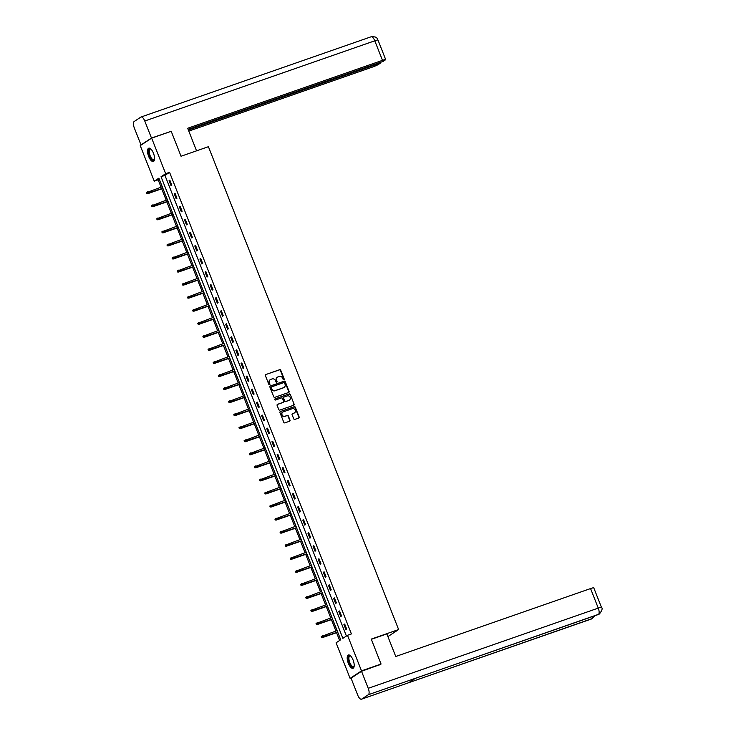 <?xml version="1.0" encoding="UTF-8"?>
<svg xmlns="http://www.w3.org/2000/svg" width="736" height="736" viewBox="0 0 736 736"><rect width="100%" height="100%" fill="white"/><g stroke="black" fill="none" stroke-linecap="round" stroke-linejoin="round"><path stroke-width="1.1" d="M283.875 379.748A0.616 0.57 56.7 0 0 284.188 378.985L280.747 370.254A0.883 0.81 56.7 0 0 279.652 369.702L265.834 374.523A0.883 0.81 56.7 0 0 265.383 375.608L268.824 384.339A0.616 0.57 56.7 0 0 269.707 384.67A0.616 0.57 56.7 0 0 269.9 383.962L269.459 382.84A2.834 2.585 56.7 0 1 270.876 379.353L272.026 378.948A2.834 2.585 56.7 0 1 275.522 380.724L275.963 381.846A0.616 0.57 56.7 0 0 276.846 382.177A0.616 0.57 56.7 0 0 277.04 381.478L276.598 380.346A2.834 2.585 56.7 0 1 278.015 376.86L279.174 376.455A2.834 2.585 56.7 0 1 282.661 378.23L283.112 379.362A0.616 0.57 56.7 0 0 283.875 379.748M283.811 379.767A0.616 0.57 56.7 0 0 283.875 379.187L280.434 370.456A0.883 0.81 56.7 0 0 279.349 369.904L265.834 374.523M269.532 384.744A0.616 0.57 56.7 0 0 269.588 384.164L269.459 382.84M276.672 382.251A0.616 0.57 56.7 0 0 276.736 381.68L276.598 380.346M348.294 663.219A7.047 2.806 70.8 0 1 348.376 654.985A7.047 2.806 70.8 0 1 353.096 660.063A7.047 2.806 70.8 0 1 353.013 668.297A7.047 2.806 70.8 0 1 348.294 663.219M148.654 156.418A7.047 2.806 70.8 0 1 148.736 148.184A7.047 2.806 70.8 0 1 153.465 153.263A7.047 2.806 70.8 0 1 153.382 161.488A7.047 2.806 70.8 0 1 148.654 156.418M293.728 418.839A0.883 0.81 56.7 0 0 294.814 419.4L298.696 418.048A0.883 0.81 56.7 0 0 299.138 416.953L295.32 407.266A0.883 0.81 56.7 0 0 294.234 406.714L280.407 411.525A0.883 0.81 56.7 0 0 279.965 412.62L283.783 422.308A0.883 0.81 56.7 0 0 284.878 422.869L289.561 421.231A0.883 0.81 56.7 0 0 290.002 420.146L288.365 415.996A0.883 0.81 56.7 0 0 287.279 415.444L284.952 416.254A2.374 2.162 56.7 0 1 282.79 412.068A2.374 2.162 56.7 0 1 283.222 411.856L292.321 408.682A2.374 2.162 56.7 0 1 294.492 412.859A2.374 2.162 56.7 0 1 294.05 413.08L292.542 413.604A0.883 0.81 56.7 0 0 292.091 414.699L293.728 418.839M151.653 138.12L171.212 131.302L181.038 156.244L208.417 146.694L398.627 629.556L371.238 639.106L381.064 664.047L361.505 670.864L350.097 678.362L336.094 642.795L340.713 639.759L158.884 178.14L154.256 181.185L140.245 145.618L151.653 138.12L165.664 173.687L161.037 176.723L342.875 638.342L347.493 635.297L361.505 670.864M347.493 635.297L351.403 633.935L169.574 172.325L165.664 173.687M288.632 392.5A0.883 0.81 56.7 0 0 289.082 391.405L285.264 381.717A0.883 0.81 56.7 0 0 284.17 381.165L270.342 385.986A0.883 0.81 56.7 0 0 269.9 387.072L273.718 396.768A0.883 0.81 56.7 0 0 274.813 397.32L288.632 392.5A0.883 0.81 56.7 0 0 288.77 391.607L284.952 381.92A0.883 0.81 56.7 0 0 283.857 381.368L270.038 386.188M290.288 394.487L294.106 404.184A0.883 0.81 56.7 0 1 293.664 405.269L279.846 410.09A0.883 0.81 56.7 0 1 278.751 409.538L277.113 405.389A0.883 0.81 56.7 0 1 277.564 404.303L283.167 402.344A0.883 0.81 56.7 0 0 283.608 401.258L282.523 398.507A0.883 0.81 56.7 0 0 281.437 397.955L275.595 399.988A0.616 0.57 56.7 0 1 275.034 398.894A0.616 0.57 56.7 0 1 275.144 398.838L289.202 393.935A0.883 0.81 56.7 0 1 290.288 394.487L294.106 404.184M387.909 636.594L398.627 629.556M169.574 172.325L164.947 175.361L346.408 636.014M169.078 180.66L171.046 185.684L171.819 185.178L169.841 180.154L169.078 180.66L169.924 180.357M174.211 193.715L176.189 198.738L176.962 198.232L174.984 193.209L174.211 193.715L175.067 193.412M179.354 206.77L181.332 211.793L182.105 211.287L180.127 206.264L179.354 206.77L180.21 206.476M184.497 219.825L186.475 224.848L187.248 224.342L185.27 219.319L184.497 219.825L185.352 219.53M189.64 232.88L191.618 237.903L192.39 237.397L190.412 232.374L189.64 232.88L190.495 232.585M194.782 245.934L196.76 250.958L197.533 250.452L195.555 245.428L194.782 245.934L195.638 245.64M199.925 258.989L201.903 264.012L202.676 263.506L200.698 258.483L199.925 258.989L200.781 258.695M205.068 272.044L207.046 277.067L207.819 276.561L205.841 271.538L205.068 272.044L205.924 271.75M210.211 285.099L212.189 290.122L212.962 289.616L210.984 284.593L210.211 285.099L211.066 284.804M215.354 298.154L217.332 303.177L218.104 302.671L216.126 297.648L215.354 298.154L216.209 297.859M220.496 311.208L222.474 316.232L223.247 315.726L221.269 310.702L220.496 311.208L221.352 310.914M225.639 324.263L227.617 329.286L228.39 328.78L226.412 323.757L225.639 324.263L226.495 323.969M230.782 337.318L232.76 342.341L233.533 341.835L231.555 336.812L230.782 337.318L231.638 337.024M235.925 350.373L237.903 355.396L238.676 354.89L236.698 349.867L235.925 350.373L236.78 350.078M241.068 363.428L243.046 368.451L243.818 367.945L241.84 362.922L241.068 363.428L241.923 363.133M246.21 376.482L248.188 381.506L248.961 381L246.983 375.976L246.21 376.482L247.066 376.188M251.353 389.537L253.331 394.56L254.104 394.054L252.126 389.031L251.353 389.537L252.209 389.243M256.496 402.592L258.474 407.615L259.247 407.109L257.269 402.086L256.496 402.592L257.352 402.298M261.639 415.647L263.617 420.67L264.39 420.164L262.412 415.141L261.639 415.647L262.494 415.352M266.782 428.702L268.76 433.725L269.532 433.219L267.554 428.196L266.782 428.702L267.637 428.407M271.924 441.756L273.902 446.78L274.675 446.274L272.697 441.25L271.924 441.756L272.78 441.462M277.067 454.811L279.045 459.834L279.818 459.328L277.84 454.305L277.067 454.811L277.923 454.517M282.21 467.866L284.188 472.889L284.961 472.383L282.983 467.36L282.21 467.866L283.066 467.572M287.353 480.921L289.331 485.944L290.104 485.438L288.126 480.415L287.353 480.921L288.199 480.626M292.496 493.976L294.474 498.999L295.237 498.493L293.259 493.47L292.496 493.976L293.342 493.681M297.638 507.03L299.616 512.054L300.38 511.548L298.402 506.524L297.638 507.03L298.485 506.736M302.781 520.085L304.759 525.108L305.523 524.602L303.545 519.579L302.781 520.085L303.628 519.791M307.924 533.14L309.902 538.163L310.666 537.657L308.688 532.634L307.924 533.14L308.77 532.846M313.067 546.195L315.045 551.218L315.808 550.712L313.83 545.689L313.067 546.195L313.913 545.9M318.21 559.25L320.188 564.273L320.951 563.767L318.973 558.744L318.21 559.25L319.056 558.955M323.352 572.304L325.33 577.328L326.094 576.822L324.116 571.798L323.352 572.304L324.199 572.01M328.495 585.359L330.473 590.382L331.237 589.876L329.259 584.853L328.495 585.359L329.342 585.065M333.629 598.423L335.607 603.437L336.38 602.931L334.402 597.908L333.629 598.423L334.484 598.12M338.772 611.478L340.75 616.492L341.522 615.986L339.544 610.972L338.772 611.478L339.627 611.174M343.914 624.533L345.892 629.547L346.665 629.041L344.687 624.027L343.914 624.533L344.77 624.229M159.261 179.106L158.166 179.814L161.055 187.146M161.708 188.802L166.198 200.201M166.851 201.857L171.341 213.256M171.994 214.912L176.484 226.311M177.137 227.967L181.626 239.366M182.28 241.022L186.769 252.42M187.422 254.086L191.912 265.475M192.565 267.14L197.055 278.53M197.708 280.195L202.198 291.585M202.851 293.25L207.34 304.649M207.994 306.305L212.483 317.704M213.136 319.36L217.626 330.758M218.279 332.414L222.769 343.813M223.422 345.469L227.912 356.868M228.565 358.524L233.054 369.923M233.708 371.579L238.197 382.978M238.85 384.634L243.34 396.032M243.993 397.688L248.483 409.087M249.136 410.743L253.626 422.142M254.279 423.798L258.768 435.197M259.422 436.853L263.911 448.252M264.555 449.908L269.054 461.306M269.698 462.962L274.188 474.361M274.841 476.017L279.33 487.416M279.984 489.072L284.473 500.471M285.126 502.127L289.616 513.526M290.269 515.182L294.759 526.58M295.412 528.236L299.902 539.635M300.555 541.291L305.044 552.69M305.698 554.346L310.187 565.745M310.84 567.401L315.33 578.8M315.983 580.456L320.473 591.854M321.126 593.51L325.616 604.909M326.269 606.565L330.758 617.964M331.412 619.62L335.901 631.019M336.554 632.675L339.627 640.467M351.514 677.865L350.097 678.362M381.064 664.047L379.675 664.958M158.166 179.814L154.256 181.185M164.947 175.361L161.037 176.723M277.343 377.228A2.834 2.585 56.7 0 0 276.285 380.549M270.204 379.712A2.834 2.585 56.7 0 0 269.146 383.042M284.538 382.996A0.616 0.57 56.7 0 0 283.774 382.61L271.639 386.842A0.616 0.57 56.7 0 0 271.336 387.596L271.805 388.792A2.834 2.585 56.7 0 0 275.292 390.568L283.59 387.67A2.834 2.585 56.7 0 0 285.007 384.183L284.538 382.996M271.336 387.044A0.616 0.57 56.7 0 0 271.023 387.808L271.336 387.596M283.949 387.513A2.834 2.585 56.7 0 1 283.277 387.872L274.988 390.77A2.834 2.585 56.7 0 1 271.492 388.994L271.023 387.808M293.664 405.269A0.883 0.81 56.7 0 0 293.802 404.386M277.26 404.506L282.863 402.546A0.883 0.81 56.7 0 0 283.158 402.353L282.863 402.546M274.896 399.013L289.202 393.935M288.981 400.32A2.374 2.162 56.7 0 0 290.067 397.164A2.374 2.162 56.7 0 0 287.252 395.922L284.05 397.044A0.883 0.81 56.7 0 0 283.599 398.13L284.685 400.881A0.883 0.81 56.7 0 0 285.78 401.433L288.678 400.522A2.374 2.162 56.7 0 0 289.266 400.2M283.737 397.247A0.883 0.81 56.7 0 0 283.296 398.332L283.599 398.13M288.678 400.522L285.467 401.635A0.883 0.81 56.7 0 1 284.381 401.083L283.296 398.332M289.984 394.689A0.883 0.81 56.7 0 0 288.889 394.137M294.336 412.96A2.374 2.162 56.7 0 1 293.747 413.282L292.542 413.604M282.633 412.178A2.374 2.162 56.7 0 0 284.648 416.456L284.952 416.254M289.552 421.231A0.883 0.81 56.7 0 0 289.69 420.348L288.061 416.199A0.883 0.81 56.7 0 0 286.966 415.647L284.648 416.456M298.696 418.048A0.883 0.81 56.7 0 0 298.834 417.156L295.016 407.468A0.883 0.81 56.7 0 0 293.922 406.916L280.407 411.525M146.344 192.795L146.979 193.43L146.344 192.795L147.66 191.82L148.258 193.329L147.697 193.688L162.914 188.388M146.979 193.43L162.858 188.232M146.657 192.593L162.26 186.732M147.697 193.688L146.676 193.632M154.542 159.298A6.1 2.429 70.8 0 1 154.486 159.464A6.1 2.429 70.8 0 1 151 158.626A6.1 2.429 70.8 0 1 148.635 151.533A6.1 2.429 70.8 0 1 150.871 149.086A6.1 2.429 70.8 0 1 151.018 149.178M151.055 149.224A5.649 2.245 -109.2 0 0 150.218 149.15A5.649 2.245 -109.2 0 0 149.344 152.711A5.649 2.245 -109.2 0 0 151.441 158.194A5.649 2.245 -109.2 0 0 153.934 159.813A5.649 2.245 -109.2 0 0 154.551 159.243M149.15 148.12A7.001 2.788 -109.2 0 0 148.332 152.711A7.001 2.788 -109.2 0 0 150.889 159.224A7.001 2.788 -109.2 0 0 153.741 161.285M354.172 666.098A6.1 2.429 70.8 0 1 354.117 666.264A6.1 2.429 70.8 0 1 350.63 665.436A6.1 2.429 70.8 0 1 348.275 658.334A6.1 2.429 70.8 0 1 350.502 655.886A6.1 2.429 70.8 0 1 350.649 655.978M350.686 656.024A5.649 2.245 -109.2 0 0 349.848 655.96A5.649 2.245 -109.2 0 0 348.974 659.511A5.649 2.245 -109.2 0 0 351.072 664.994A5.649 2.245 -109.2 0 0 353.565 666.614A5.649 2.245 -109.2 0 0 354.182 666.043M348.781 654.93A7.001 2.788 -109.2 0 0 347.972 659.511A7.001 2.788 -109.2 0 0 350.529 666.025A7.001 2.788 -109.2 0 0 353.372 668.086M196.558 150.825L187.68 128.276L382.49 60.343L374.79 40.802L144.771 121.008L151.478 138.037L170.697 131.477M188.793 131.109L372.011 67.224A5.419 0.497 158.5 0 0 378.552 64.372L380.852 62.864L188.352 129.987M144.771 121.008A5.557 2.208 -109.2 0 0 141.045 117.006A5.557 2.208 -109.2 0 0 140.852 117.107L134.164 121.504A5.557 2.208 -109.2 0 0 134.292 127.889L140.999 144.928L151.478 138.037M188.122 129.398L383.033 61.428L385.333 59.92A5.419 0.497 158.5 0 0 385.682 59.57A5.419 0.497 158.5 0 0 382.49 60.343M380.613 62.275L380.852 62.864M170.182 131.661L170.651 131.358M140.999 144.928L141.634 144.707M371.321 639.317L386.851 633.898L395.747 656.494L590.566 588.57A5.419 0.497 -21.5 0 1 593.759 587.797L601.45 607.338A5.419 0.497 -21.5 0 0 598.258 608.111L590.566 588.57M361.689 699.099L408.627 682.732L415.316 678.334L368.377 694.71L361.689 699.099A5.557 2.208 -109.2 0 1 361.486 699.2A5.557 2.208 -109.2 0 1 357.76 695.198L351.054 678.169L361.532 671.287L380.604 664.35M368.377 694.71A5.557 2.208 -109.2 0 0 368.239 688.316L361.532 671.287M598.009 614.634A5.557 2.208 -109.2 0 0 598.212 614.588A5.557 2.208 -109.2 0 0 598.396 614.496L599.389 614.008C602.112 610.457 602.802 608.23 601.45 607.338M591.284 619.04A5.557 2.208 -109.2 0 0 591.505 618.994A5.557 2.208 -109.2 0 0 591.707 618.893L594.789 615.774M151.487 205.85L152.122 206.485L151.487 205.85L152.803 204.875L153.401 206.384L152.84 206.742L168.056 201.443M152.122 206.485L168.001 201.287M151.8 205.648L167.403 199.787M152.84 206.742L151.818 206.687M156.63 218.905L157.265 219.54L156.63 218.905L157.946 217.93L158.544 219.438L157.982 219.797L173.199 214.498M157.265 219.54L173.144 214.342M156.934 218.702L172.546 212.842M157.982 219.797L156.961 219.742M161.773 231.96L162.408 232.594L161.773 231.96L163.088 230.984L163.686 232.493L163.125 232.852L178.342 227.553M162.408 232.594L178.287 227.396M162.076 231.757L177.689 225.897M163.125 232.852L162.104 232.797M166.916 245.014L167.55 245.649L166.916 245.014L168.231 244.039L168.829 245.548L168.268 245.907L183.485 240.608M167.55 245.649L183.43 240.451M167.219 244.812L182.832 238.952M168.268 245.907L167.247 245.852M172.058 258.069L172.693 258.704L172.058 258.069L173.374 257.094L173.972 258.603L173.411 258.962L188.628 253.662M172.693 258.704L188.572 253.506M172.362 257.867L187.974 252.006M173.411 258.962L172.39 258.906M177.201 271.124L177.836 271.759L177.201 271.124L178.517 270.149L179.106 271.658L178.554 272.026L193.77 266.717M177.836 271.759L193.706 266.561M177.505 270.922L193.117 265.061M178.554 272.026L177.532 271.961M182.344 284.179L182.979 284.814L182.344 284.179L183.66 283.204L184.248 284.712L183.696 285.08L198.913 279.772M182.979 284.814L198.849 279.625M182.648 283.976L198.26 278.116M183.696 285.08L182.675 285.016M187.487 297.234L188.122 297.868L187.487 297.234L188.802 296.258L189.391 297.767L188.839 298.135L204.056 292.827M188.122 297.868L203.992 292.68M187.79 297.031L203.403 291.171M188.839 298.135L187.818 298.071M192.63 310.288L193.264 310.923L192.63 310.288L193.945 309.313L194.534 310.822L193.982 311.19L209.199 305.882M193.264 310.923L209.134 305.734M192.933 310.086L208.546 304.226M193.982 311.19L192.961 311.126M197.772 323.343L198.407 323.978L197.772 323.343L199.088 322.368L199.677 323.877L199.125 324.245L214.342 318.936M198.407 323.978L214.277 318.789M198.076 323.141L213.688 317.28M199.125 324.245L198.104 324.18M202.915 336.398L203.55 337.033L202.915 336.398L204.231 335.423L204.82 336.932L204.268 337.3L219.484 331.991M203.55 337.033L219.42 331.844M203.219 336.196L218.831 330.335M204.268 337.3L203.246 337.235M208.058 349.453L208.693 350.088L208.058 349.453L209.374 348.478L209.962 349.986L209.41 350.354L224.627 345.046M208.693 350.088L224.563 344.899M208.362 349.25L223.974 343.39M209.41 350.354L208.38 350.29M213.201 362.508L213.836 363.142L213.201 362.508L214.516 361.532L215.105 363.041L214.553 363.409L229.77 358.101M213.836 363.142L229.706 357.954M213.504 362.305L229.117 356.445M214.553 363.409L213.523 363.345M218.344 375.562L218.978 376.197L218.344 375.562L219.659 374.587L220.248 376.096L219.696 376.464L234.913 371.156M218.978 376.197L234.848 371.008M218.647 375.36L234.26 369.5M219.696 376.464L218.666 376.4M223.486 388.617L224.121 389.252L223.486 388.617L224.802 387.642L225.391 389.151L224.839 389.519L240.056 384.21M224.121 389.252L239.991 384.063M223.79 388.415L239.402 382.554M224.839 389.519L223.808 389.454M228.629 401.672L229.264 402.307L228.629 401.672L229.945 400.697L230.534 402.206L229.982 402.574L245.198 397.265M229.264 402.307L245.134 397.118M228.933 401.47L244.545 395.609M229.982 402.574L228.951 402.509M233.772 414.727L234.407 415.362L233.772 414.727L235.088 413.752L235.676 415.26L235.124 415.628L250.341 410.32M234.407 415.362L250.277 410.173M234.076 414.524L249.688 408.664M235.124 415.628L234.094 415.564M238.906 427.782L239.55 428.416L238.906 427.782L240.23 426.806L240.819 428.315L240.267 428.683L255.484 423.375M239.55 428.416L255.42 423.228M239.218 427.579L254.831 421.719M240.267 428.683L239.237 428.619M244.048 440.836L244.692 441.471L244.048 440.836L245.373 439.861L245.962 441.37L245.41 441.738L260.627 436.43M244.692 441.471L260.562 436.282M244.361 440.634L259.974 434.774M245.41 441.738L244.38 441.674M249.191 453.891L249.835 454.526L249.191 453.891L250.516 452.916L251.105 454.425L250.553 454.793L265.76 449.484M249.835 454.526L265.705 449.337M249.504 453.689L265.116 447.828M250.553 454.793L249.522 454.728M254.334 466.946L254.978 467.581L254.334 466.946L255.65 465.971L256.248 467.48L255.696 467.848L270.903 462.539M254.978 467.581L270.848 462.392M254.647 466.744L270.259 460.883M255.696 467.848L254.665 467.783M259.477 480.001L260.121 480.636L259.477 480.001L260.792 479.035L261.39 480.534L260.838 480.902L276.046 475.594M260.121 480.636L275.991 475.447M259.79 479.798L275.393 473.938M260.838 480.902L259.808 480.838M264.62 493.056L265.264 493.69L264.62 493.056L265.935 492.09L266.533 493.589L265.981 493.957L281.189 488.649M265.264 493.69L281.134 488.502M264.932 492.853L280.536 486.993M265.981 493.957L264.951 493.893M269.762 506.11L270.406 506.745L269.762 506.11L271.078 505.144L271.676 506.644L271.124 507.012L286.332 501.704M270.406 506.745L286.276 501.556M270.075 505.908L285.678 500.048M271.124 507.012L270.094 506.948M274.905 519.165L275.549 519.8L274.905 519.165L276.221 518.199L276.819 519.699L276.267 520.067L291.474 514.758M275.549 519.8L291.419 514.611M275.218 518.963L290.821 513.102M276.267 520.067L275.236 520.002M280.048 532.22L280.692 532.855L280.048 532.22L281.364 531.254L281.962 532.754L281.41 533.122L296.617 527.813M280.692 532.855L296.562 527.666M280.361 532.018L295.964 526.157M281.41 533.122L280.379 533.057M285.191 545.275L285.835 545.91L285.191 545.275L286.506 544.309L287.104 545.808L286.543 546.176L301.76 540.868M285.835 545.91L301.705 540.721M285.504 545.072L301.107 539.212M286.543 546.176L285.522 546.112M290.334 558.33L290.968 558.964L290.334 558.33L291.649 557.364L292.247 558.863L291.686 559.231L306.903 553.923M290.968 558.964L306.848 553.776M290.646 558.127L306.25 552.267M291.686 559.231L290.665 559.167M295.476 571.384L296.111 572.019L295.476 571.384L296.792 570.418L297.39 571.918L296.829 572.286L312.046 566.978M296.111 572.019L311.99 566.83M295.789 571.182L311.392 565.322M296.829 572.286L295.808 572.222M300.619 584.439L301.254 585.074L300.619 584.439L301.935 583.473L302.533 584.973L301.972 585.341L317.188 580.032M301.254 585.074L317.133 579.885M300.932 584.237L316.535 578.376M301.972 585.341L300.95 585.276M305.762 597.494L306.397 598.129L305.762 597.494L307.078 596.528L307.676 598.028L307.114 598.396L322.331 593.087M306.397 598.129L322.276 592.94M306.075 597.292L321.678 591.431M307.114 598.396L306.093 598.331M310.905 610.558L311.54 611.184L310.905 610.558L312.22 609.583L312.818 611.082L312.257 611.45L327.474 606.142M311.54 611.184L327.419 605.995M311.218 610.346L326.821 604.486M312.257 611.45L311.236 611.386M316.048 623.613L316.682 624.238L316.048 623.613L317.363 622.638L317.961 624.146L317.4 624.505L332.617 619.197M316.682 624.238L332.562 619.05M316.351 623.41L331.964 617.541M317.4 624.505L316.379 624.441M321.19 636.668L321.825 637.293L321.19 636.668L322.506 635.692L323.104 637.201L322.543 637.56L337.76 632.252M321.825 637.293L337.704 632.104M321.494 636.465L337.106 630.596M322.543 637.56L321.522 637.505M385.682 59.57L377.982 40.029A5.419 0.497 -21.5 0 0 374.79 40.802A5.557 2.208 -109.2 0 0 371.064 36.8L141.045 117.006M368.239 688.316L598.258 608.111A5.557 2.208 -109.2 0 1 598.396 614.496L415.316 678.334M592.434 616.602A5.557 2.208 -109.2 0 1 591.707 618.893L408.627 682.732M377.982 40.029C376.556 39.026 378.405 36.395 371.064 36.8M361.486 699.2L592.701 618.406M415.233 678.39L599.316 614.054"/></g></svg>
